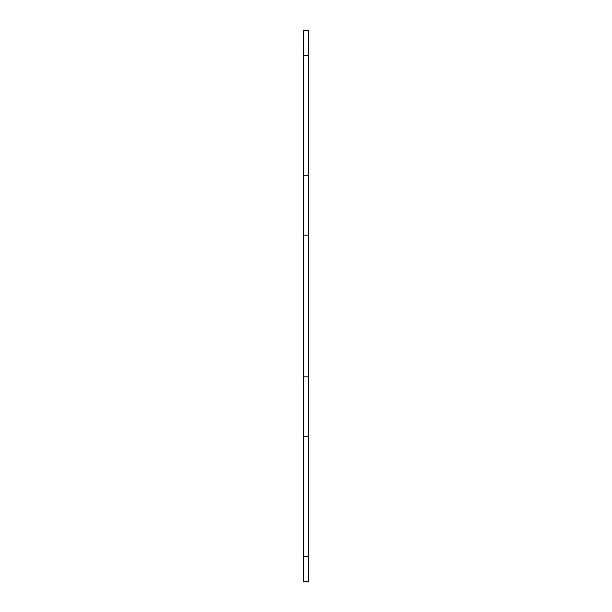 <?xml version="1.0" encoding="UTF-8"?>
<svg xmlns="http://www.w3.org/2000/svg" width="612" height="612" viewBox="0 0 612 612"><rect width="100%" height="100%" fill="white"/><g stroke="black" fill="none" stroke-linecap="round" stroke-linejoin="round"><path stroke-width="0.92" d="M308.54 30.6L303.46 30.6L308.54 30.6L308.54 581.4L303.46 581.4L303.46 556.583L308.54 556.583M303.46 30.6L303.46 556.583M303.46 436.746L308.54 436.746M303.46 376.824L308.54 376.824M303.46 235.176L308.54 235.176M303.46 175.254L308.54 175.254M303.46 55.417L308.54 55.417"/></g></svg>
